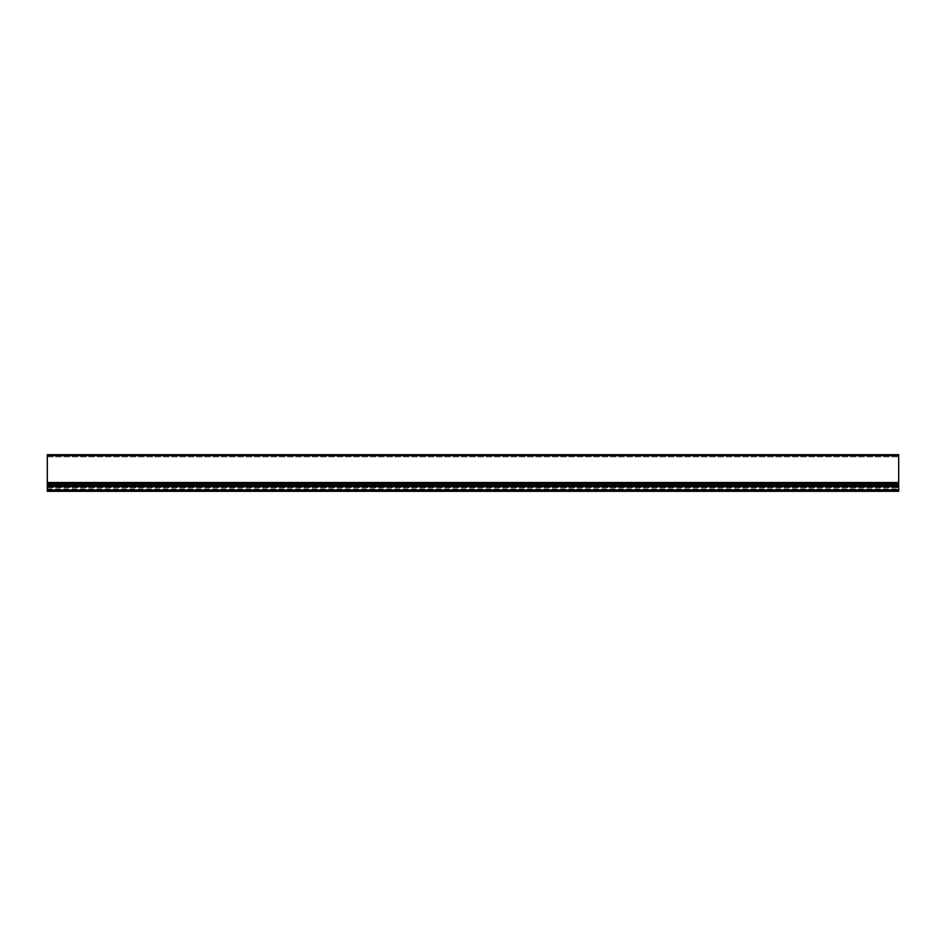 <?xml version="1.0" encoding="UTF-8"?>
<svg xmlns="http://www.w3.org/2000/svg" width="946" height="946" viewBox="0 0 946 946"><rect width="100%" height="100%" fill="white"/><g stroke="black" fill="none" stroke-linecap="round" stroke-linejoin="round"><path stroke-width="0.71" stroke-dasharray="4.73 3.55" d="M47.3 455.546L47.3 491.305L898.7 491.305L898.7 483.004L898.7 484.943L898.7 483.276L47.3 483.276L47.3 487.131L47.3 483.004L898.7 483.004L898.7 487.131L898.7 454.695L47.3 454.695L47.3 455.546L898.7 455.546M898.7 489.602L898.7 487.131L898.7 490.454L898.7 487.155L898.7 489.602L47.3 489.602L898.7 489.602M47.3 490.454L898.7 490.454M898.7 484.541L898.7 489.342L898.7 482.649L898.7 484.541L47.3 484.541L898.7 484.541M47.3 489.342L898.7 489.342L47.3 489.768L47.3 487.663L47.3 489.342M47.3 490.028L898.7 490.028L47.3 490.028M898.7 486.445L898.7 487.155L898.7 486.445L47.3 486.433L898.7 486.445M848.255 454.695L845.275 454.695L848.255 454.695L848.255 455.972L850.17 455.972L845.275 455.972L848.255 455.972L848.255 454.695M845.275 454.695L843.359 454.695L845.275 454.695L845.275 455.972L843.359 455.972L845.275 455.972L845.275 454.695M828.672 454.695L822.287 454.695L828.672 454.695L828.672 455.972L831.439 455.972L822.287 455.972L828.672 455.972L828.672 454.695M822.287 454.695L819.52 454.695L822.287 454.695L822.287 455.972L819.52 455.972L822.287 455.972L822.287 454.695M805.685 454.695L802.705 454.695L805.685 454.695L805.685 455.972L807.6 455.972L802.705 455.972L805.685 455.972L805.685 454.695M802.705 454.695L800.789 454.695L802.705 454.695L802.705 455.972L800.789 455.972L802.705 455.972L802.705 454.695M786.102 454.695L779.717 454.695L786.102 454.695L786.102 455.972L788.869 455.972L779.717 455.972L786.102 455.972L786.102 454.695M779.717 454.695L776.95 454.695L779.717 454.695L779.717 455.972L776.95 455.972L779.717 455.972L779.717 454.695M763.115 454.695L760.135 454.695L763.115 454.695L763.115 455.972L765.03 455.972L760.135 455.972L763.115 455.972L763.115 454.695M760.135 454.695L758.219 454.695L760.135 454.695L760.135 455.972L758.219 455.972L760.135 455.972L760.135 454.695M743.532 454.695L737.147 454.695L743.532 454.695L743.532 455.972L746.299 455.972L737.147 455.972L743.532 455.972L743.532 454.695M737.147 454.695L734.38 454.695L737.147 454.695L737.147 455.972L734.38 455.972L737.147 455.972L737.147 454.695M720.545 454.695L717.565 454.695L720.545 454.695L720.545 455.972L722.46 455.972L717.565 455.972L720.545 455.972L720.545 454.695M717.565 454.695L715.649 454.695L717.565 454.695L717.565 455.972L715.649 455.972L717.565 455.972L717.565 454.695M700.962 454.695L694.577 454.695L700.962 454.695L700.962 455.972L703.729 455.972L694.577 455.972L700.962 455.972L700.962 454.695M694.577 454.695L691.81 454.695L694.577 454.695L694.577 455.972L691.81 455.972L694.577 455.972L694.577 454.695M677.975 454.695L674.995 454.695L677.975 454.695L677.975 455.972L679.89 455.972L674.995 455.972L677.975 455.972L677.975 454.695M674.995 454.695L673.079 454.695L674.995 454.695L674.995 455.972L673.079 455.972L674.995 455.972L674.995 454.695M658.392 454.695L652.007 454.695L658.392 454.695L658.392 455.972L661.159 455.972L652.007 455.972L658.392 455.972L658.392 454.695M652.007 454.695L649.24 454.695L652.007 454.695L652.007 455.972L649.24 455.972L652.007 455.972L652.007 454.695M635.405 454.695L632.425 454.695L635.405 454.695L635.405 455.972L637.32 455.972L632.425 455.972L635.405 455.972L635.405 454.695M632.425 454.695L630.509 454.695L632.425 454.695L632.425 455.972L630.509 455.972L632.425 455.972L632.425 454.695M615.822 454.695L609.437 454.695L615.822 454.695L615.822 455.972L618.589 455.972L609.437 455.972L615.822 455.972L615.822 454.695M609.437 454.695L606.67 454.695L609.437 454.695L609.437 455.972L606.67 455.972L609.437 455.972L609.437 454.695M592.835 454.695L589.855 454.695L592.835 454.695L592.835 455.972L594.75 455.972L589.855 455.972L592.835 455.972L592.835 454.695M589.855 454.695L587.939 454.695L589.855 454.695L589.855 455.972L587.939 455.972L589.855 455.972L589.855 454.695M573.252 454.695L566.867 454.695L573.252 454.695L573.252 455.972L576.019 455.972L566.867 455.972L573.252 455.972L573.252 454.695M566.867 454.695L564.1 454.695L566.867 454.695L566.867 455.972L564.1 455.972L566.867 455.972L566.867 454.695M550.265 454.695L547.285 454.695L550.265 454.695L550.265 455.972L552.18 455.972L547.285 455.972L550.265 455.972L550.265 454.695M547.285 454.695L545.369 454.695L547.285 454.695L547.285 455.972L545.369 455.972L547.285 455.972L547.285 454.695M530.682 454.695L524.297 454.695L530.682 454.695L530.682 455.972L533.449 455.972L524.297 455.972L530.682 455.972L530.682 454.695M524.297 454.695L521.53 454.695L524.297 454.695L524.297 455.972L521.53 455.972L524.297 455.972L524.297 454.695M507.695 454.695L504.715 454.695L507.695 454.695L507.695 455.972L509.61 455.972L504.715 455.972L507.695 455.972L507.695 454.695M504.715 454.695L502.799 454.695L504.715 454.695L504.715 455.972L502.799 455.972L504.715 455.972L504.715 454.695M488.112 454.695L481.727 454.695L488.112 454.695L488.112 455.972L490.879 455.972L481.727 455.972L488.112 455.972L488.112 454.695M481.727 454.695L478.96 454.695L481.727 454.695L481.727 455.972L478.96 455.972L481.727 455.972L481.727 454.695M465.125 454.695L462.145 454.695L465.125 454.695L465.125 455.972L467.04 455.972L462.145 455.972L465.125 455.972L465.125 454.695M462.145 454.695L460.229 454.695L462.145 454.695L462.145 455.972L460.229 455.972L462.145 455.972L462.145 454.695M445.542 454.695L439.157 454.695L445.542 454.695L445.542 455.972L448.309 455.972L439.157 455.972L445.542 455.972L445.542 454.695M439.157 454.695L436.39 454.695L439.157 454.695L439.157 455.972L436.39 455.972L439.157 455.972L439.157 454.695M422.555 454.695L419.575 454.695L422.555 454.695L422.555 455.972L424.47 455.972L419.575 455.972L422.555 455.972L422.555 454.695M419.575 454.695L417.659 454.695L419.575 454.695L419.575 455.972L417.659 455.972L419.575 455.972L419.575 454.695M402.972 454.695L396.587 454.695L402.972 454.695L402.972 455.972L405.739 455.972L396.587 455.972L402.972 455.972L402.972 454.695M396.587 454.695L393.82 454.695L396.587 454.695L396.587 455.972L393.82 455.972L396.587 455.972L396.587 454.695M379.985 454.695L377.005 454.695L379.985 454.695L379.985 455.972L381.9 455.972L377.005 455.972L379.985 455.972L379.985 454.695M377.005 454.695L375.089 454.695L377.005 454.695L377.005 455.972L375.089 455.972L377.005 455.972L377.005 454.695M360.402 454.695L354.017 454.695L360.402 454.695L360.402 455.972L363.169 455.972L354.017 455.972L360.402 455.972L360.402 454.695M354.017 454.695L351.25 454.695L354.017 454.695L354.017 455.972L351.25 455.972L354.017 455.972L354.017 454.695M337.415 454.695L334.435 454.695L337.415 454.695L337.415 455.972L339.33 455.972L334.435 455.972L337.415 455.972L337.415 454.695M334.435 454.695L332.519 454.695L334.435 454.695L334.435 455.972L332.519 455.972L334.435 455.972L334.435 454.695M317.832 454.695L311.447 454.695L317.832 454.695L317.832 455.972L320.599 455.972L311.447 455.972L317.832 455.972L317.832 454.695M311.447 454.695L308.68 454.695L311.447 454.695L311.447 455.972L308.68 455.972L311.447 455.972L311.447 454.695M294.845 454.695L291.865 454.695L294.845 454.695L294.845 455.972L296.76 455.972L291.865 455.972L294.845 455.972L294.845 454.695M291.865 454.695L289.949 454.695L291.865 454.695L291.865 455.972L289.949 455.972L291.865 455.972L291.865 454.695M275.262 454.695L268.877 454.695L275.262 454.695L275.262 455.972L278.029 455.972L268.877 455.972L275.262 455.972L275.262 454.695M268.877 454.695L266.11 454.695L268.877 454.695L268.877 455.972L266.11 455.972L268.877 455.972L268.877 454.695M252.275 454.695L249.295 454.695L252.275 454.695L252.275 455.972L254.19 455.972L249.295 455.972L252.275 455.972L252.275 454.695M249.295 454.695L247.379 454.695L249.295 454.695L249.295 455.972L247.379 455.972L249.295 455.972L249.295 454.695M232.692 454.695L226.307 454.695L232.692 454.695L232.692 455.972L235.459 455.972L226.307 455.972L232.692 455.972L232.692 454.695M226.307 454.695L223.54 454.695L226.307 454.695L226.307 455.972L223.54 455.972L226.307 455.972L226.307 454.695M209.705 454.695L206.725 454.695L209.705 454.695L209.705 455.972L211.62 455.972L206.725 455.972L209.705 455.972L209.705 454.695M206.725 454.695L204.809 454.695L206.725 454.695L206.725 455.972L204.809 455.972L206.725 455.972L206.725 454.695M190.122 454.695L183.737 454.695L190.122 454.695L190.122 455.972L192.889 455.972L183.737 455.972L190.122 455.972L190.122 454.695M183.737 454.695L180.97 454.695L183.737 454.695L183.737 455.972L180.97 455.972L183.737 455.972L183.737 454.695M167.135 454.695L164.155 454.695L167.135 454.695L167.135 455.972L169.05 455.972L164.155 455.972L167.135 455.972L167.135 454.695M164.155 454.695L162.239 454.695L164.155 454.695L164.155 455.972L162.239 455.972L164.155 455.972L164.155 454.695M147.552 454.695L141.167 454.695L147.552 454.695L147.552 455.972L150.319 455.972L141.167 455.972L147.552 455.972L147.552 454.695M141.167 454.695L138.4 454.695L141.167 454.695L141.167 455.972L138.4 455.972L141.167 455.972L141.167 454.695M124.565 454.695L121.585 454.695L124.565 454.695L124.565 455.972L126.48 455.972L121.585 455.972L124.565 455.972L124.565 454.695M121.585 454.695L119.669 454.695L121.585 454.695L121.585 455.972L119.669 455.972L121.585 455.972L121.585 454.695M104.982 454.695L98.597 454.695L104.982 454.695L104.982 455.972L107.749 455.972L98.597 455.972L104.982 455.972L104.982 454.695M98.597 454.695L95.83 454.695L98.597 454.695L98.597 455.972L95.83 455.972L98.597 455.972L98.597 454.695M81.995 454.695L79.015 454.695L81.995 454.695L81.995 455.972L83.91 455.972L79.015 455.972L81.995 455.972L81.995 454.695M79.015 454.695L77.099 454.695L79.015 454.695L79.015 455.972L77.099 455.972L79.015 455.972L79.015 454.695M62.412 454.695L56.027 454.695L62.412 454.695L62.412 455.972L65.179 455.972L56.027 455.972L62.412 455.972L62.412 454.695M56.027 454.695L53.26 454.695L56.027 454.695L56.027 455.972L53.26 455.972L56.027 455.972L56.027 454.695M890.825 454.695L887.845 454.695L890.825 454.695L890.825 455.972L892.74 455.972L887.845 455.972L890.825 455.972L890.825 454.695M887.845 454.695L885.929 454.695L887.845 454.695L887.845 455.972L885.929 455.972L887.845 455.972L887.845 454.695M871.242 454.695L864.857 454.695L871.242 454.695L871.242 455.972L874.009 455.972L864.857 455.972L871.242 455.972L871.242 454.695M864.857 454.695L862.09 454.695L864.857 454.695L864.857 455.972L862.09 455.972L864.857 455.972L864.857 454.695M47.3 487.072L898.7 487.072L47.3 487.072M898.7 482.342L898.7 456.823L898.7 482.342L47.3 482.342L898.7 482.342M47.3 455.972L898.7 455.972L898.7 456.823L898.7 455.972L47.3 455.972M47.3 485.806L898.7 485.806M47.3 484.943L898.7 484.943L47.3 484.931M47.3 483.583L898.7 483.583M47.3 485.239L898.7 485.239M47.3 486.611L898.7 486.611M47.3 487.131L898.7 487.131L47.3 487.155M47.3 489.768L898.7 489.768L47.3 489.768M47.3 482.555L898.7 482.555M47.3 482.85L898.7 482.85M47.3 488.916L898.7 488.916M47.3 487.663L898.7 487.663L47.3 487.663M47.3 482.649L898.7 482.649L47.3 482.649M47.3 456.823L898.7 456.823L47.3 456.823M874.009 455.972L874.009 454.695M862.09 455.972L862.09 454.695M892.74 455.972L892.74 454.695M885.929 455.972L885.929 454.695M65.179 455.972L65.179 454.695M53.26 455.972L53.26 454.695M83.91 455.972L83.91 454.695M77.099 455.972L77.099 454.695M107.749 455.972L107.749 454.695M95.83 455.972L95.83 454.695M126.48 455.972L126.48 454.695M119.669 455.972L119.669 454.695M150.319 455.972L150.319 454.695M138.4 455.972L138.4 454.695M169.05 455.972L169.05 454.695M162.239 455.972L162.239 454.695M192.889 455.972L192.889 454.695M180.97 455.972L180.97 454.695M211.62 455.972L211.62 454.695M204.809 455.972L204.809 454.695M235.459 455.972L235.459 454.695M223.54 455.972L223.54 454.695M254.19 455.972L254.19 454.695M247.379 455.972L247.379 454.695M278.029 455.972L278.029 454.695M266.11 455.972L266.11 454.695M296.76 455.972L296.76 454.695M289.949 455.972L289.949 454.695M320.599 455.972L320.599 454.695M308.68 455.972L308.68 454.695M339.33 455.972L339.33 454.695M332.519 455.972L332.519 454.695M363.169 455.972L363.169 454.695M351.25 455.972L351.25 454.695M381.9 455.972L381.9 454.695M375.089 455.972L375.089 454.695M405.739 455.972L405.739 454.695M393.82 455.972L393.82 454.695M424.47 455.972L424.47 454.695M417.659 455.972L417.659 454.695M448.309 455.972L448.309 454.695M436.39 455.972L436.39 454.695M467.04 455.972L467.04 454.695M460.229 455.972L460.229 454.695M490.879 455.972L490.879 454.695M478.96 455.972L478.96 454.695M509.61 455.972L509.61 454.695M502.799 455.972L502.799 454.695M533.449 455.972L533.449 454.695M521.53 455.972L521.53 454.695M552.18 455.972L552.18 454.695M545.369 455.972L545.369 454.695M576.019 455.972L576.019 454.695M564.1 455.972L564.1 454.695M594.75 455.972L594.75 454.695M587.939 455.972L587.939 454.695M618.589 455.972L618.589 454.695M606.67 455.972L606.67 454.695M637.32 455.972L637.32 454.695M630.509 455.972L630.509 454.695M661.159 455.972L661.159 454.695M649.24 455.972L649.24 454.695M679.89 455.972L679.89 454.695M673.079 455.972L673.079 454.695M703.729 455.972L703.729 454.695M691.81 455.972L691.81 454.695M722.46 455.972L722.46 454.695M715.649 455.972L715.649 454.695M746.299 455.972L746.299 454.695M734.38 455.972L734.38 454.695M765.03 455.972L765.03 454.695M758.219 455.972L758.219 454.695M788.869 455.972L788.869 454.695M776.95 455.972L776.95 454.695M807.6 455.972L807.6 454.695M800.789 455.972L800.789 454.695M831.439 455.972L831.439 454.695M819.52 455.972L819.52 454.695M850.17 455.972L850.17 454.695M843.359 455.972L843.359 454.695"/><path stroke-width="1.42" d="M47.3 483.276L47.3 491.305L898.7 491.305L898.7 483.004L47.3 483.276M898.7 482.85L47.3 483.004L898.7 482.85L898.7 454.695L47.3 454.695L47.3 482.85M47.3 490.454L898.7 490.454M47.3 486.611L898.7 486.611M47.3 485.806L898.7 485.806M47.3 485.239L898.7 485.239M47.3 483.583L898.7 483.583M47.3 482.555L898.7 482.555M47.3 455.546L898.7 455.546"/></g></svg>
